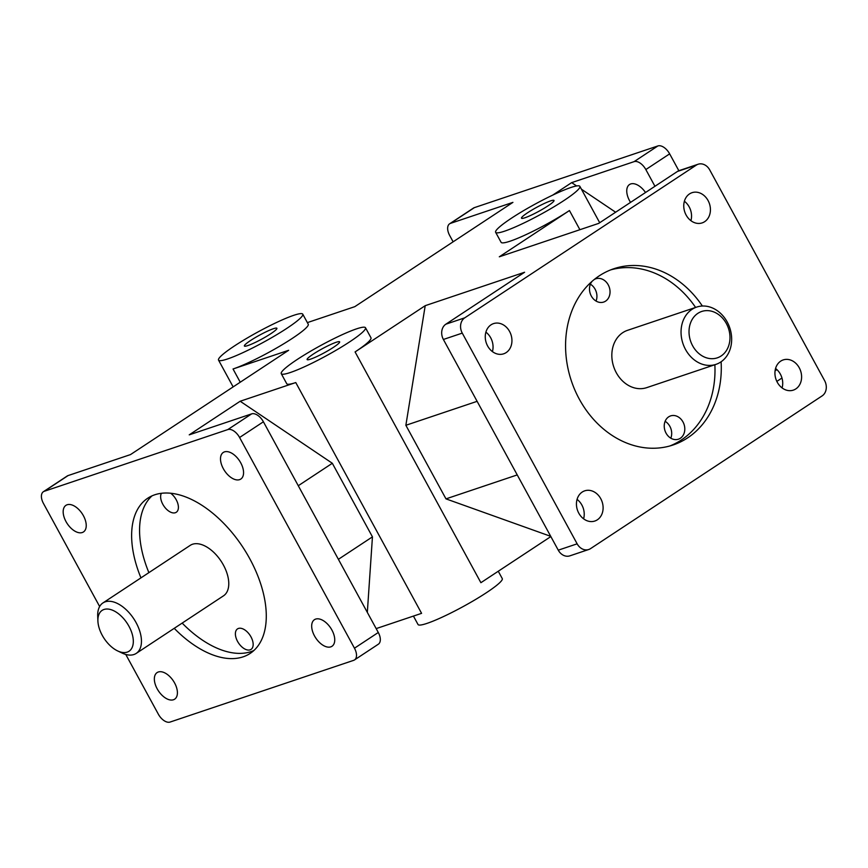 <?xml version="1.0" encoding="UTF-8"?>
<svg xmlns="http://www.w3.org/2000/svg" width="868" height="868" viewBox="0 0 868 868"><rect width="100%" height="100%" fill="white"/><g stroke="black" fill="none" stroke-linecap="round" stroke-linejoin="round"><path stroke-width="1.3" d="M250.993 636.895A12.282 6.922 56.6 0 1 251.036 649.394A12.282 6.922 56.6 0 1 237.561 641.398A12.282 6.922 56.6 0 1 237.517 628.899A12.282 6.922 56.6 0 1 250.993 636.895M170.681 493.241A12.282 6.922 56.6 0 1 176.226 499.762A12.282 6.922 56.6 0 1 176.28 512.272A12.282 6.922 56.6 0 1 162.804 504.275A12.282 6.922 56.6 0 1 161.372 493.306M682.986 421.956A12.282 10.036 -108.6 0 1 678.44 439.186A12.282 10.036 -108.6 0 1 666.049 433.132A12.282 10.036 -108.6 0 1 670.606 415.902A12.282 10.036 -108.6 0 1 682.986 421.956M670.801 438.188A12.282 10.036 71.4 0 0 665.127 421.316M594.211 279.529A12.282 10.036 -108.6 0 1 595.839 278.78A12.282 10.036 -108.6 0 1 608.229 284.834A12.282 10.036 -108.6 0 1 603.672 302.064A12.282 10.036 -108.6 0 1 591.292 295.999A12.282 10.036 -108.6 0 1 592.139 281.286M596.034 301.055A12.282 10.036 71.4 0 0 590.37 284.183M685.514 349.457A30.217 24.695 71.4 0 0 715.991 364.354A30.217 24.695 71.4 0 0 729.76 327.844A30.217 24.695 71.4 0 0 696.722 307.066A30.217 24.695 71.4 0 0 685.514 349.457M692.631 345.779A24.467 19.986 -108.6 0 1 707.876 310.635A24.467 19.986 -108.6 0 1 728.002 347.558A24.467 19.986 -108.6 0 1 692.631 345.779M715.991 364.354L646.769 387.627A30.217 24.695 -108.6 0 1 616.302 372.73A30.217 24.695 -108.6 0 1 627.51 330.339L696.722 307.066M117.592 650.902L122.03 653.018A30.217 17.034 -123.4 0 0 136.211 653.409A30.217 17.034 -123.4 0 0 133.791 618.797A30.217 17.034 -123.4 0 0 102.934 602.945A30.217 17.034 -123.4 0 0 97.704 616.128L97.9 621.043A24.467 13.79 56.6 0 1 114.413 611.094A24.467 13.79 56.6 0 1 133.249 639.64A24.467 13.79 56.6 0 1 117.592 650.902A24.467 13.79 56.6 0 1 102.229 635.289A24.467 13.79 56.6 0 1 97.9 621.043M102.934 602.945L190.255 545.354A30.217 17.034 56.6 0 1 221.112 561.205A30.217 17.034 56.6 0 1 223.532 595.806L136.211 653.409M182.161 623.094A92.974 52.405 -123.4 0 0 253.901 650.501M151.954 495.91A92.974 52.405 -123.4 0 0 148.884 572.641M140.952 577.871A92.974 52.405 56.6 0 1 147.766 498.199A92.974 52.405 56.6 0 1 242.704 546.97A92.974 52.405 56.6 0 1 250.147 653.43A92.974 52.405 56.6 0 1 174.229 628.334M669.879 445.968A92.974 75.961 71.4 0 0 714.863 364.734M695.604 307.446A92.974 75.961 71.4 0 0 610.692 269.883M721.113 361.782A92.974 75.961 -108.6 0 1 673.058 444.991A92.974 75.961 -108.6 0 1 579.314 399.15A92.974 75.961 -108.6 0 1 613.806 268.744A92.974 75.961 -108.6 0 1 702.364 306.024M698.111 164.236L679.232 170.584A11.512 9.407 71.4 0 0 677.431 171.463L696.31 165.115A11.512 9.407 -108.6 0 1 698.111 164.236A11.512 9.407 -108.6 0 1 709.72 169.911L824.6 380.618A11.512 9.407 -108.6 0 1 822.126 395.895L590.555 548.619A11.512 9.407 -108.6 0 1 588.754 549.498A11.512 9.407 -108.6 0 1 577.144 543.824L558.265 550.171A11.512 9.407 71.4 0 0 569.875 555.845L588.754 549.498M443.385 339.464L462.264 333.117A11.512 9.407 -108.6 0 1 464.738 317.84L445.859 324.187A11.512 9.407 71.4 0 0 443.385 339.464L558.265 550.171M645.835 169.564L669.651 153.853A11.512 6.488 -123.4 0 0 657.89 145.943L634.074 161.654A11.512 6.488 56.6 0 1 645.835 169.564L654.949 186.284M474.34 207.647A11.512 6.488 -123.4 0 0 473.472 208.07L449.646 223.781A11.512 6.488 56.6 0 1 450.514 223.358L474.34 207.647L657.89 145.943M453.129 241.814L449.689 235.51A11.512 6.488 56.6 0 1 449.646 223.781M99.646 606.526L43.443 503.429A11.512 6.488 56.6 0 1 43.4 491.711A11.512 6.488 56.6 0 1 44.268 491.288L68.084 475.577A11.512 6.488 -123.4 0 0 67.216 476L43.4 491.711M239.59 437.494L263.405 421.783A11.512 6.488 -123.4 0 0 251.644 413.873L227.817 429.573A11.512 6.488 56.6 0 1 239.59 437.494L354.469 648.201A11.512 6.488 56.6 0 1 354.513 659.93A11.512 6.488 56.6 0 1 353.645 660.353L170.095 722.057A11.512 6.488 56.6 0 1 158.323 714.147L125.773 654.439M354.513 659.93L378.329 644.219A11.512 6.488 -123.4 0 0 378.285 632.49L354.469 648.201M578.793 513.183A15.928 13.009 -108.6 0 1 584.696 490.843A15.928 13.009 -108.6 0 1 602.11 501.791A15.928 13.009 -108.6 0 1 594.851 521.028A15.928 13.009 -108.6 0 1 578.793 513.183M686.111 215.036A15.928 13.009 -108.6 0 1 692.013 192.696A15.928 13.009 -108.6 0 1 709.427 203.654A15.928 13.009 -108.6 0 1 702.169 222.892A15.928 13.009 -108.6 0 1 686.111 215.036M777.283 382.267A15.928 13.009 -108.6 0 1 783.196 359.927A15.928 13.009 -108.6 0 1 800.6 370.875A15.928 13.009 -108.6 0 1 793.341 390.123A15.928 13.009 -108.6 0 1 777.283 382.267M487.61 345.952A15.928 13.009 -108.6 0 1 493.523 323.612A15.928 13.009 -108.6 0 1 510.937 334.56A15.928 13.009 -108.6 0 1 503.679 353.808A15.928 13.009 -108.6 0 1 487.61 345.952M696.31 165.115L464.738 317.84M462.264 333.117L577.144 543.824M630.537 202.385A15.928 8.973 56.6 0 1 629.517 184.537A15.928 8.973 56.6 0 1 645.521 192.501M634.074 161.654L571.665 182.627L576.602 185.947M581.419 189.202L615.629 212.226M68.084 475.577L130.493 454.593L288.632 350.303L233.036 368.987L240.241 382.213M365.504 327.746A47.979 5.848 151.4 0 1 338.574 348.784A47.979 5.848 151.4 0 1 290.303 372.524A47.979 5.848 151.4 0 1 281.265 373.674A47.979 5.848 151.4 0 1 320.585 345.572A47.979 5.848 151.4 0 1 365.504 327.746L370.972 337.782A47.979 5.848 151.4 0 1 355.077 351.931L480.894 582.699L550.854 536.565M376.169 628.606L421.588 613.34L295.771 382.56L240.176 401.244L189.235 434.846L251.644 413.873M263.405 421.783L378.285 632.49M495.628 232.288A47.979 5.848 151.4 0 1 534.959 204.197A47.979 5.848 151.4 0 1 579.878 186.36A47.979 5.848 151.4 0 1 552.949 207.398A47.979 5.848 151.4 0 1 504.666 231.148A47.979 5.848 151.4 0 1 495.628 232.288L501.107 242.324A47.979 5.848 151.4 0 0 510.145 241.174A47.979 5.848 151.4 0 0 569.451 210.544L499.317 256.798L598.692 223.391L677.431 171.463M571.665 182.627L552.786 195.072M307.37 322.614L354.795 306.664L512.923 202.374L450.514 223.358M302.769 314.173A47.979 5.848 151.4 0 1 275.85 335.211A47.979 5.848 151.4 0 1 227.568 358.961A47.979 5.848 151.4 0 1 218.53 360.101A47.979 5.848 151.4 0 1 257.85 332.01A47.979 5.848 151.4 0 1 302.769 314.173L308.238 324.209A47.979 5.848 151.4 0 1 281.319 345.247A47.979 5.848 151.4 0 1 233.036 368.987M227.817 429.573L44.268 491.288M295.771 382.56A47.979 5.848 151.4 0 1 286.733 383.71L281.265 373.674M445.859 324.187L524.587 272.259L425.211 305.677L355.077 351.931M477.118 401.331L405.866 425.287L425.211 305.677M517.241 474.915L445.978 498.872L405.866 425.287M550.724 536.337L445.978 498.872M669.651 153.853L678.852 170.725M524.988 217.749A18.521 2.257 151.4 0 1 521.494 218.194A18.521 2.257 151.4 0 1 536.674 207.343A18.521 2.257 151.4 0 1 554.012 200.465A18.521 2.257 151.4 0 1 543.618 208.58A18.521 2.257 151.4 0 1 524.988 217.749M413.428 616.085L418.029 624.515A47.979 5.848 -28.6 0 0 427.067 623.365A47.979 5.848 -28.6 0 0 475.339 599.625A47.979 5.848 -28.6 0 0 502.268 578.587L498.265 571.252M310.614 359.135A18.521 2.257 151.4 0 1 307.12 359.569A18.521 2.257 151.4 0 1 322.299 348.73A18.521 2.257 151.4 0 1 339.638 341.84A18.521 2.257 151.4 0 1 329.243 349.967A18.521 2.257 151.4 0 1 310.614 359.135M240.176 401.244L332.325 463.273L372.448 536.858L367.327 612.396M298.266 485.733L332.325 463.273M372.448 536.858L338.39 559.317M157.173 688.801A15.928 8.973 56.6 0 1 157.108 672.581A15.928 8.973 56.6 0 1 173.372 680.935A15.928 8.973 56.6 0 1 174.652 699.174A15.928 8.973 56.6 0 1 157.173 688.801M223.326 468.687A15.928 8.973 56.6 0 1 223.26 452.467A15.928 8.973 56.6 0 1 239.525 460.821A15.928 8.973 56.6 0 1 240.805 479.06A15.928 8.973 56.6 0 1 223.326 468.687M314.509 635.918A15.928 8.973 56.6 0 1 314.444 619.687A15.928 8.973 56.6 0 1 330.708 628.041A15.928 8.973 56.6 0 1 331.977 646.28A15.928 8.973 56.6 0 1 314.509 635.918M66.001 521.581A15.928 8.973 56.6 0 1 65.935 505.35A15.928 8.973 56.6 0 1 82.2 513.704A15.928 8.973 56.6 0 1 83.469 531.943A15.928 8.973 56.6 0 1 66.001 521.581M247.879 345.562A18.521 2.257 151.4 0 1 244.385 346.006A18.521 2.257 151.4 0 1 259.565 335.156A18.521 2.257 151.4 0 1 276.903 328.278A18.521 2.257 151.4 0 1 266.519 336.393A18.521 2.257 151.4 0 1 247.879 345.562M492.427 351.594A15.928 13.009 71.4 0 0 485.896 332.162M782.09 387.92A15.928 13.009 71.4 0 0 775.558 368.477M690.917 220.689A15.928 13.009 71.4 0 0 684.385 201.257M583.6 518.825A15.928 13.009 71.4 0 0 577.068 499.393M776.893 369.605L775.081 370.799M569.451 210.544L579.9 229.705M776.838 381.399L781.97 378.014M579.878 186.36L599.701 222.729M218.53 360.101L233.134 386.9"/></g></svg>
